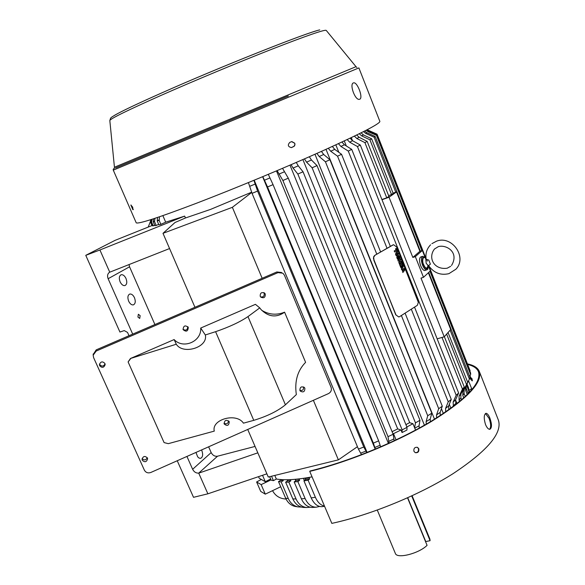 <?xml version="1.0" encoding="UTF-8"?>
<svg xmlns="http://www.w3.org/2000/svg" width="585" height="585" viewBox="0 0 585 585"><rect width="100%" height="100%" fill="white"/><g stroke="black" fill="none" stroke-linecap="round" stroke-linejoin="round"><path stroke-width="0.88" d="M393.412 244.764L374.736 255.382L373.72 256.61L373.427 258.504L395.752 314.818L398.78 316.968M392.864 244.969L374.736 255.382M393.047 244.925L393.595 244.72L396.608 246.98L418.341 302.379L417.361 305.304L399.518 316.69L398.765 316.968L395.752 314.818M373.786 260.106L395.935 314.781M373.969 260.062L373.683 257.268L374.919 255.338M396.001 249.949L394.283 250.972L394.678 251.967L394.202 250.994L396.001 249.949L395.555 248.815L396.199 248.464L395.555 248.815M394.678 251.967L396.476 250.921L396.93 252.055L396.403 250.965M399.226 263.396L401.581 262L401.186 261.012L400.316 261.524L399.833 260.325L400.71 259.813L400.316 258.819L397.873 260.23L398.268 261.224L399.226 260.683L399.701 261.89L398.831 262.402L399.146 263.411L398.751 262.424L399.621 261.904L399.153 260.727M397.873 260.23L400.316 258.819M400.308 261.502L401.186 261.012M399.847 265.188L399.453 264.193L401.888 262.782L399.533 264.179L399.847 265.188M401.69 268.157L400.784 267.528L399.928 265.378L402.356 263.967L399.928 265.378M402.663 267.586L402.253 267.447M402.297 269.802L402.853 272.515L402.217 269.824L401.719 269.882L401.325 268.903L402.217 269.824M398.1 259.484L396.791 257.502L396.988 256.479M397.778 256.925L398.217 258.402L397.778 256.925L398.495 255.623M398.985 257.956L398.619 256.61L398.904 257.978M396.667 252.362L398.034 253.078L398.37 253.927L398.041 255.601L397.288 256.04L395.928 255.323L395.584 254.475L395.913 252.8L396.871 252.281M396.93 252.055L397.493 251.725L396.199 248.464M395.635 248.793L396.082 249.934M397.954 260.208L398.348 261.202M399.928 265.166L402.283 263.769L401.888 262.782M402.356 263.967L403.211 266.109L402.955 267.447L402.239 267.345L401.705 268.157L400.784 267.528M400.008 265.363L400.864 267.513M402.853 272.515L404.783 270.065L404.169 268.515L401.405 268.888M396.791 257.502L397.391 259.009M398.568 256.625L398.648 259.199L398.122 259.484L397.471 258.987M399.321 258.804L399.833 257.597L399.233 256.098L398.575 255.601L397.975 255.901M397.858 256.903L398.056 255.879M398.129 258.453L397.383 256.274M396.871 257.48L397.069 256.457M395.584 254.475L395.928 255.323M397.003 256.135L396.008 255.309M396.747 252.34L395.913 252.8M395.665 254.453L395.994 252.778M402.217 266.533L401.807 265.51L402.29 265.224L402.699 266.241L402.217 266.533M401.551 267.257L400.857 266.08L401.347 265.787L401.471 267.279L401.749 266.811M403.921 269.597L403.182 270.541L402.86 269.729L403.921 269.597L403.16 270.489M396.389 254.65L396.484 253.714L397.149 253.349L397.654 253.736L397.559 254.665L396.893 255.031L396.389 254.65M402.546 266.636L402.699 266.241M402.224 265.268L402.619 266.263M401.273 265.831L401.668 266.826M402.86 269.736L403.84 269.612M397.559 254.665L396.908 255.016M397.478 254.68L397.712 253.875M397.573 253.751L397.091 253.363M411.716 495.941L430.085 540.694L429.909 539.114L412.111 495.758M395.314 553.322L395.38 553.49C397.032 559.084 419.065 553.483 427.072 545.337L407.54 497.85M430.085 540.694L425.756 541.564L407.738 497.755M99.523 364.016L99.677 364.47C101.746 366.766 103.53 366.568 105.037 363.877M104.898 363.497L105.132 364.696C103.874 367.804 102.053 368.155 99.691 365.757L99.45 364.484C100.759 361.435 102.58 361.106 104.898 363.497M183.003 329.318C185.993 330.898 187.58 330.006 187.741 326.642M188.253 327.417L188.275 327.468C187.931 331.432 186.213 332.156 183.12 329.64L183.076 329.523C183.493 325.604 185.226 324.909 188.253 327.417M260.596 296.917C263.352 297.26 264.544 296.054 264.171 293.29L263.747 292.602M265.283 294.079C265.371 297.524 263.864 298.525 260.756 297.1L260.215 296.273C260.106 292.873 261.597 291.856 264.691 293.209L265.283 294.079M142.111 458.589C144.195 460.549 145.906 460.249 147.244 457.689M147.391 457.975L147.61 458.757C146.616 462.113 144.846 462.611 142.279 460.241L142.06 459.415C143.084 456.088 144.861 455.613 147.391 457.975M223.989 423.226C226.578 424.476 228.106 423.679 228.567 420.834M229.232 421.756L229.247 421.785C228.911 425.668 227.221 426.399 224.194 423.986L224.157 423.906C224.545 420.052 226.241 419.335 229.232 421.756M299.871 390.407C302.613 390.839 303.834 389.676 303.535 386.912M304.873 388.279C304.829 391.811 303.279 392.732 300.215 391.036L299.9 390.48C299.922 386.963 301.465 386.034 304.522 387.679L304.873 388.279M331.059 387.299L284.405 275.184L282.891 273.21L278.029 272.61L96.181 351.058L93.176 355.183L93.585 357.596L144.349 470.113C145.819 472.636 147.983 473.419 150.85 472.461L328.477 393.603C331.03 392.155 331.892 390.056 331.059 387.299M261.722 310.306C269.005 314.745 276.625 315.366 284.588 312.171L305.597 362.334C297.516 370.605 294.43 381.361 296.339 394.59L285.414 404.798C277.809 411.043 267.257 416.228 253.766 420.352L243.44 423.167C236.464 412.315 211.2 419.408 214.286 431.116L168.29 443.664L164.093 442.589L128.108 361.939L130.448 358.503L174.133 339.571C183.237 349.523 201.781 341.45 200.692 328.061L255.433 304.339L259.755 307.893L247.981 316.595C239.887 322.035 229.093 327.066 215.594 331.68L205.32 334.964C208.326 347.322 183.127 355.154 176.282 344.236L174.133 339.571M281.582 272.493L276.837 271.959L278.029 272.61M96.181 351.058L96.196 349.874L93.19 354.547M96.196 349.874L276.837 271.959M200.692 328.061L205.32 334.964M176.282 344.236L130.448 358.503M128.108 361.939L130.506 358.854M284.617 312.193C276.427 317.911 268.573 317.041 261.064 309.575L259.755 307.893M295.176 479.32L295.783 480.738M303.396 478.34L304.339 480.548M324.463 506.04C320.697 505.279 317.67 502.369 315.381 497.301L308.12 480.241L309.633 478.961L309.158 477.85L309.823 477.28M309.158 477.85L304.982 478.493L305.56 478.011M304.982 478.493L305.458 479.605L303.944 480.885L311.198 497.893C313.882 503.692 317.384 506.617 321.721 506.683L322.715 506.566M319.578 506.456L316.061 507.232C311.374 507.041 307.725 504.153 305.114 498.552L297.875 481.623L299.63 480.314L299.162 479.21L299.659 478.837M299.162 479.21L295.82 479.261M295.447 479.532L295.915 480.636L294.16 481.938L301.385 498.815C303.893 504.233 307.432 507.115 311.995 507.458L313.26 507.4M310.174 507.217L306.701 507.524C301.992 506.976 298.438 504.124 296.047 498.968L288.844 482.179L290.811 480.87L290.54 479.641M290.336 479.773L287.184 479.744M287.133 479.78L287.601 480.87L285.641 482.172L292.829 498.903C295.096 503.824 298.474 506.654 302.957 507.385L304.536 507.466M301.458 507.078L297.984 506.895C293.626 505.901 290.394 503.122 288.303 498.566L281.144 481.923L283.279 480.643L282.869 479.685M280.281 479.517L280.632 480.329L278.497 481.609L285.641 498.186C287.564 502.42 290.526 505.126 294.54 506.31L296.463 506.661M280.712 486.742L265.283 494.149L261.144 484.607L271.016 479.883M261.144 484.607L256.618 481.974L260.947 479.641M256.618 481.974L260.713 491.407L265.283 494.149M286.036 499.042C279.908 498.727 275.403 495.941 272.537 490.669M468.57 380.835L471.678 388.725L469.038 390.166M305.458 479.605L309.633 478.961M303.944 480.885L308.12 480.241M295.915 480.636L299.63 480.314M294.16 481.938L297.875 481.623M287.601 480.87L290.811 480.87M285.641 482.172L288.844 482.179M280.632 480.329L283.279 480.643M278.497 481.609L281.144 481.923M415.233 452.658C417.785 452.658 418.845 451.306 418.414 448.607L417.471 447.342L418.801 448.739C419.167 451.693 417.983 453.002 415.233 452.658L413.924 451.269C413.566 448.344 414.75 447.035 417.471 447.342M469.733 376.491L472.11 378.897L472.212 380.915L469.777 378.195M470.296 376.44L470.581 378.107L472.424 380.535M485.462 413.522L489.082 418.385C490.99 423.73 491.144 427.379 489.543 429.317M485.528 424.564C486.91 427.767 488.358 429.353 489.864 429.31C491.985 427.935 492 424.227 489.908 418.18C488.592 414.941 487.276 413.324 485.952 413.317C483.846 414.685 483.7 418.436 485.528 424.564M479.407 371.694L498.361 420.059C502.669 432.863 487.605 450.706 453.17 473.587C419.365 495.02 370.722 514.968 331.834 523.378L309.736 471.386C348.55 461.989 397.603 441.829 432.037 421.09C467.166 399.036 482.896 382.429 479.239 371.263C477.616 367.651 473.682 365.201 467.43 363.899M309.736 471.386L310.101 470.983C348.653 461.645 397.347 441.631 431.533 421.039C466.413 399.138 482.033 382.648 478.398 371.555C476.885 368.17 473.302 365.8 467.649 364.47M316.456 30.815C297.282 36.255 215.755 68.884 161.387 93.073C140.692 102.265 126.192 109.059 117.899 113.468C109.483 118.163 111.369 117.658 110.58 118.192L109.826 120.59M356.002 66.683L326.233 30.405C324.858 29.36 306.796 35.605 272.054 49.133C238.351 62.346 193.891 80.884 160.904 95.457C127.749 110.207 110.719 118.543 109.819 120.488L114.441 167.237L356.009 66.675L356.879 67.458M428.776 260.062L430.384 264.135L428.776 260.062L426.18 259.323C425.273 253.671 426.736 248.837 430.575 244.815M428.659 265.612L430.384 264.135M319.739 29.893C306.372 32.687 219.514 67.195 161.387 93.073C136.927 103.94 121.27 111.384 114.404 115.406M132.707 207.192L132.905 209.715L130.85 205.057L132.707 207.192M291.601 141.621L294.694 143.252L294.913 144.458L294.087 146.33L291.535 147.574M294.774 143.23L294.964 144.736L294.379 146.089L291.396 147.61C287.981 146.762 287.454 145.021 289.809 142.382L291.827 141.563L294.774 143.23M359.563 99.267C355.205 100.993 348.996 83.626 353.581 82.873C357.347 81.542 363.673 98.507 359.563 99.267M358.89 67.918L379.87 121.402C380.045 123.684 360.945 133.512 322.562 150.879C285.166 167.646 234.563 188.662 196.56 203.214C158.513 217.664 138.396 224.194 136.225 222.827L136.137 222.629M312.061 476.863C296.727 479.759 284.822 480.475 276.347 479.02L273.444 480.665L271.535 476.234M274.804 475.437L276.347 479.02M398.641 429.214L397.69 428.915L289.977 165.153M201.525 449.96L201.876 450.662C203.222 454.684 202.783 457.251 200.56 458.362L199.083 458.092L197.65 456.812L195.975 452.432M425.105 270.475L424.944 270.526C423.496 270.606 422.077 269.012 420.673 265.736C419.079 260.961 419.123 258.029 420.805 256.932L422.524 256.376M137.936 317.048L138.36 314.269L140.144 315.659L139.72 318.437L137.936 317.048M128.678 301.209C127.369 297.538 127.72 295.154 129.738 294.058C131.545 293.78 133.124 295.001 134.477 297.721C135.779 301.385 135.42 303.769 133.395 304.865C131.603 305.143 130.031 303.922 128.678 301.209M120.115 281.831C118.813 278.204 119.157 275.849 121.146 274.753C122.989 274.453 124.605 275.696 125.994 278.482C127.296 282.109 126.952 284.464 124.956 285.56C123.121 285.853 121.504 284.61 120.115 281.831M162.864 215.624L165.687 222.183L184.663 216.114L185.46 217.978L210.607 209.379L251.682 192.172M388.601 195.609L391.533 194.549L393.142 193.321L371.629 138.791L363.417 134.879L361.091 132.846M359.285 133.746L361.684 135.881L369.925 139.815L391.533 194.549M354.378 136.144L356.85 138.513L364.916 142.623L386.758 197.832L388.915 196.399L367.168 141.387L359.131 137.292L356.711 135.011M338.839 152.341L335.841 144.861M390.363 246.409L351.731 149.38L344.397 144.773L340.916 146.447L348.265 151.076L387.036 248.318M340.916 146.447L338.459 143.654M332.353 146.455L334.722 149.38L330.708 151.252L337.545 156.188L376.806 254.197M380.63 252.003L341.552 154.294L334.722 149.38M165.687 222.183L160.853 224.34L159.157 220.399L159.478 216.786M157.555 217.437L157.211 220.925L158.901 224.852L160.853 224.34M158.696 224.377L156.195 225.466L154.513 221.576L154.959 218.307M153.665 218.724L153.204 221.825L154.879 225.708L156.195 225.466M154.689 225.254L153.233 225.876L151.566 222.022L152.085 219.236M151.427 219.448L150.893 222.007L152.553 225.847L153.233 225.876M150.835 219.638L150.455 221.379M152.363 225.408L151.954 225.583L150.301 221.773L148.224 227.031M352.506 140.685L351.292 137.629M386.758 197.832L381.903 199.514M409.756 422.743L302.891 159.566M405.917 424.651L409.551 422.677L412.952 423.701L406.86 426.97M291.089 164.67L293.056 168.07L297.845 174.052L402.144 429.858L402.056 432.549L406.919 430.063L407.021 427.357L303.045 171.785L298.248 165.811L296.281 162.433M398.963 429.317L401.01 429.975L393.508 433.66L392.813 433.426M402.056 432.549L401.01 429.975M392.096 431.672L397.69 428.915M377.062 134.177L368.587 130.418L377.062 134.177L425.807 258.095M468.76 388.381L467.035 384.009L468.76 388.381L468.388 388.52M428.995 266.197L470.135 370.78L469.916 371.263M367.278 129.687L368.769 130.638M425.039 257.21L376.886 134.828L366.758 129.958M429.968 271.257L470.632 374.59L470.654 373.142L428.505 266.021M466.545 385.018L469.192 392.125L469.214 390.612L466.801 384.491M469.192 392.125L467.81 392.615M470.632 374.59L469.711 376.535M366.159 130.272L368.104 131.691L376.477 135.318L421.851 250.629M420.322 251.126L375.16 136.444L366.839 132.693L364.711 131.018M450.136 330.174L469.411 379.087L470.047 377.398L428.717 272.434M468.234 393.698L466.303 388.798L466.033 386.071M469.411 379.087L465.616 386.978L465.645 390.524L467.283 394.663M363.512 131.625L365.749 133.438L374.108 137.197L395.774 192.194M457.024 403.657L455.539 399.913M455.956 404.498L455.561 399.855L458.633 392.996L360.309 145.051L352.572 140.722L350.115 138.192M450.903 408.301L449.302 404.279M346.313 145.972L344.302 140.934M347.176 139.588L349.669 142.177L357.428 146.528L456.19 395.255L453.126 402.122L453.397 406.458M344.397 144.773L341.962 142.031M448.805 409.807L448.607 405.983L451.276 399.423L414.538 307.132M434.509 419.233L326.013 149.329M401.376 315.505L438.706 408.681L436.534 414.919L436.607 417.924M328.324 148.283L330.708 151.252M430.355 421.748L430.216 419.072L431.81 413.193L329.911 159.734L323.68 154.484L321.421 151.391M424.417 425.207L314.971 154.257M316.916 153.394L319.198 156.524L325.428 161.789L427.715 415.73L426.143 421.609L426.253 424.154M419.269 428.081L419.057 425.807L419.979 420.293L317.004 165.599L311.447 159.998L309.326 156.751M304.434 158.893L306.569 162.162L312.112 167.778L415.46 422.838L414.633 427.854M394.202 440.79L393.149 434.26L288.303 178.176L282.526 168.334M388.425 443.445L276.471 170.9M277.122 170.63L282.884 180.487L388.016 436.659L389.091 443.145M380.667 446.874L378.649 440.856L273.049 184.648L268.31 174.337M375.226 449.185L262.636 176.714M262.804 176.641L267.528 186.959L373.347 443.116L375.409 449.112M254.204 180.209L367.124 452.497M366.817 452.615L363.775 447.013L257.59 191.076L253.905 180.326M248.413 182.593L252.062 193.342L358.422 449.09L361.508 454.691M150.74 219.88L150.411 221.108M159.157 220.399L157.211 220.925M154.513 221.576L153.204 221.825M151.566 222.022L150.893 222.007M129.007 264.537L129.548 266.804L108.13 278.723L132.7 334.13M154.915 324.543L129.548 266.804M211.163 452.578C212.684 455.386 214.812 456.592 217.54 456.205L198.717 473.126C196.077 473.25 194.052 471.971 192.633 469.294L211.163 452.578L208.633 446.808M255.06 446.428L217.54 456.205M108.13 278.723C107.077 275.893 107.538 273.743 109.512 272.281L169.57 248.552M186.937 456.439L192.633 469.294M129 335.724L127.53 332.419L124.254 330.598L119.925 332.046L85.768 255.338L115.091 240.34L151.954 225.583M371.629 138.791L369.925 139.815M367.168 141.387L364.916 142.623M437.149 338.832L444.212 336.806L421.003 278.109L423.496 277.319L430.392 270.862L428.505 266.08M444.212 336.806L450.721 329.523L428.366 272.764M425.002 257.173L422.363 250.46L415.328 256.625L412.834 257.437L389.032 197.233L381.99 199.726M423.496 277.319L415.328 256.625M422.363 250.46L419.898 251.265L412.834 257.437M419.898 251.265L396.528 191.924L389.032 197.233M303.045 171.785L297.845 174.052M407.021 427.357L402.144 429.858M313.377 400.301L338.379 459.861L268.274 477.031L247.726 429.456M194.944 307.279L162.996 233.327L232.369 207.317L262.16 278.292M162.996 233.327L175.025 222.49L185.46 217.978M251.762 192.406L232.369 207.317M199.229 472.98L257.824 452.834M177.233 460.746L193.518 497.316L207.88 493.813L198.717 473.126M109.739 272.157L99.918 249.985L85.768 255.338M99.918 249.985L184.663 216.114M376.886 134.828L376.477 135.318M375.16 136.444L374.108 137.197M393.076 193.152L396.528 191.924M465.302 396.564L464.088 393.493L464.168 389.639L467.693 382.319L462.889 391.577L462.801 395.438L463.795 397.946M467.693 382.319L448.051 332.514M446.633 334.101L466.421 384.235M461.631 399.862L460.878 397.961L460.907 394.144L464.263 387.021L462.45 389.105L459.086 396.242L459.057 400.074L459.634 401.544M464.263 387.021L444.351 336.646M442.004 337.443L462.45 389.105M360.309 145.051L357.428 146.528M458.633 392.996L456.19 395.255M351.731 149.38L348.265 151.076M411.306 309.187L448.242 401.815L451.276 399.423M448.242 401.815L445.58 408.381L445.69 411.979M341.552 154.294L337.545 156.188M440.242 415.613L440.117 412.425L442.297 406.195L438.706 408.681M442.297 406.195L405.083 313.15M329.911 159.734L325.428 161.789M431.81 413.193L427.715 415.73M317.004 165.599L312.112 167.778M419.979 420.293L415.46 422.838M288.303 178.176L282.884 180.487M393.149 434.26L388.016 436.659M273.049 184.648L267.528 186.959M378.649 440.856L373.347 443.116M257.59 191.076L252.062 193.342M363.775 447.013L358.422 449.09M357.428 446.699L338.379 459.861M266.892 473.821L207.88 493.813M443.379 413.544L441.426 408.674M415.547 430.099L412.952 423.701M396.067 439.905L393.508 433.66M273.444 480.665L271.14 480.175L269.641 476.702M270.636 479.013L265.319 481.711L262.541 475.298M265.319 481.711L259.235 478.252L258.541 476.651M133.292 209.576L131.055 205.006M253.766 420.352L215.594 331.68M285.414 404.798L247.981 316.595M311.198 497.893L315.381 497.301M301.385 498.815L305.114 498.552M292.829 498.903L296.047 498.968M285.641 498.186L288.303 498.566M489.082 418.385L489.908 418.18M358.89 67.911L113.285 170.14M288.346 95.998L115.537 167.983M426.977 269.882L426.823 269.934C425.375 270.014 423.949 268.42 422.553 265.137C420.951 260.362 420.995 257.422 422.677 256.332L426.034 258.416M425.814 259.294L426.18 263.323L428.388 265.7C427.313 270.029 425.639 269.707 423.408 264.734C421.266 261.4 422.706 253.122 426.055 258.592M426.948 260.171L427.364 261.129M425.982 259.067C422.999 254.212 421.726 261.575 423.628 264.537C425.449 268.756 426.933 269.188 428.096 265.831M159.296 219.997L157.35 220.53M154.659 221.174L153.35 221.43M151.72 221.627L151.047 221.62M363.417 134.879L361.684 135.881M359.131 137.292L356.85 138.513M298.248 165.811L293.056 168.07M368.55 131.208L368.104 131.691M466.881 384.703L466.852 386.195M366.839 132.693L365.749 133.438M466.303 388.798L465.645 390.524M462.889 391.577L464.168 389.639M464.088 393.493L462.801 395.438M459.086 396.242L460.907 394.144M460.878 397.961L459.057 400.074M352.572 140.722L349.669 142.177M453.126 402.122L455.561 399.855M455.613 403.628L453.178 405.902M445.58 408.381L448.607 405.983M448.761 409.697L447.393 410.802M436.534 414.919L440.117 412.425M323.68 154.484L319.198 156.524M426.143 421.609L430.216 419.072M311.447 159.998L306.569 162.162M414.78 428.22L419.057 425.807M284.303 171.836L278.906 174.133M388.652 441.412L393.756 439.021M269.89 177.942L264.383 180.246M374.809 447.503L380.074 445.251M255.287 184.019L249.78 186.279M360.733 453.126L366.056 451.064M377.288 510.091L395.38 553.49M105.132 364.696L105.124 364.331M188.275 327.468L187.88 326.796M229.247 421.785L229.02 421.361M264.691 293.209L263.974 292.697M304.522 387.679L304.142 387.292M93.176 355.183L93.205 353.962M321.721 506.683L324.587 506.325M311.995 507.458L316.061 507.232M302.957 507.385L306.701 507.524M294.54 506.31L297.984 506.895M478.567 371.994L478.398 371.555M136.225 222.827L113.285 170.147C113.015 169.314 113.38 168.758 114.375 168.48M427.825 265.641L427.708 266.219L428.622 265.627M447.218 268.201C434.085 270.197 427.62 257.773 434.479 249.013L438.377 246.607C446.253 244.333 459.591 252.179 451.532 265.466M428.6 265.583C433.756 272.895 440.527 275.586 448.922 273.656L455.876 269.232C467.517 257.466 452.183 235.214 436.681 241.122M431.913 243.645L436.622 241.137M428.491 265.67L427.832 269.21L424.944 270.526M447.276 268.179L450.655 266.314M465.784 386.597L465.616 386.978M150.769 219.66L150.637 220.413M114.229 168.465L114.441 167.237"/></g></svg>
